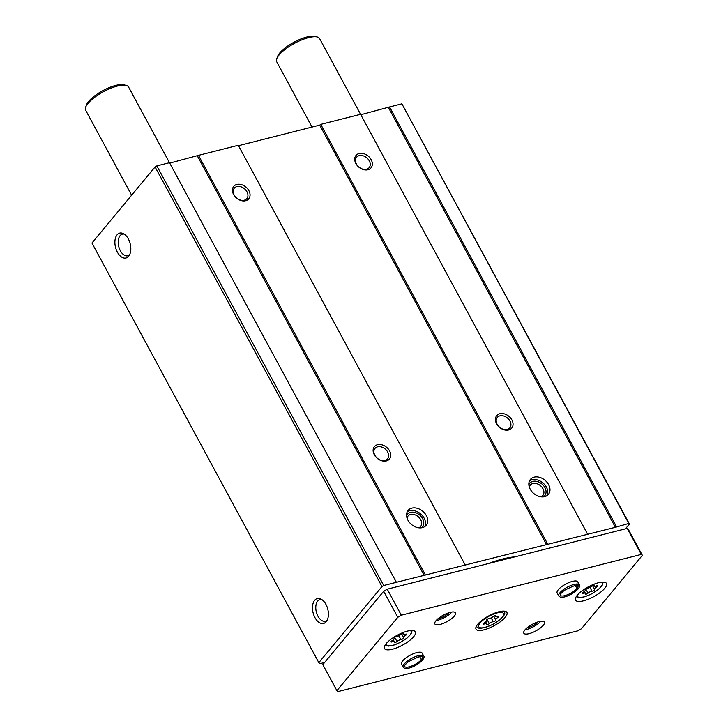 <?xml version="1.0" encoding="UTF-8"?>
<svg xmlns="http://www.w3.org/2000/svg" width="728" height="728" viewBox="0 0 728 728"><rect width="100%" height="100%" fill="white"/><g stroke="black" fill="none" stroke-linecap="round" stroke-linejoin="round"><path stroke-width="1.09" d="M126.044 85.367A24.388 7.781 151.6 0 0 106.934 89.953A24.388 7.781 151.6 0 0 87.988 103.431A24.388 7.781 151.6 0 0 85.649 107.207L86.486 104.887A22.431 7.153 151.6 0 1 88.634 101.41A22.431 7.153 151.6 0 1 106.07 89.016A22.431 7.153 151.6 0 1 123.651 84.794L126.044 85.367A24.388 7.781 151.6 0 1 128.547 86.987L169.478 162.699L156.857 165.893L155.082 166.94L91.956 243.034L318.828 662.644L319.974 663.663L324.624 662.48M625.425 528.856L629.429 524.024L628.774 523.432L615.406 527.3L383.729 585.494L381.963 586.54L318.828 662.644M616.434 526.562L389.562 106.952L401.892 103.831L629.429 524.024M156.857 165.893L383.729 585.494M169.497 162.69L396.378 582.291M233.606 194.531A9.755 7.244 39.7 0 0 248.876 198.671A9.755 7.244 39.7 0 0 241.259 184.584A9.755 7.244 39.7 0 0 233.606 194.531M374.301 454.754A9.755 7.244 39.7 0 0 389.571 458.886A9.755 7.244 39.7 0 0 381.963 444.808A9.755 7.244 39.7 0 0 374.301 454.754M407.944 520.192A11.703 8.691 39.7 0 0 426.126 525.343A11.703 8.691 39.7 0 0 422.668 511.174A11.703 8.691 39.7 0 0 408.108 510.401A11.703 8.691 39.7 0 0 407.944 520.192M465.165 564.873L238.284 145.272L198.48 155.355L425.361 574.956M355.892 163.563A9.755 7.244 39.7 0 0 371.162 167.695A9.755 7.244 39.7 0 0 363.554 153.617A9.755 7.244 39.7 0 0 355.892 163.563M496.596 423.778A9.755 7.244 39.7 0 0 511.866 427.918A9.755 7.244 39.7 0 0 504.249 413.832A9.755 7.244 39.7 0 0 496.596 423.778M530.239 489.216A11.703 8.691 39.7 0 0 548.421 494.367A11.703 8.691 39.7 0 0 544.963 480.207A11.703 8.691 39.7 0 0 530.403 479.424A11.703 8.691 39.7 0 0 530.239 489.216M587.451 533.897L360.578 114.296L320.766 124.379L547.647 543.98M401.892 103.831L628.774 523.432M117.072 234.844A12.831 7.553 -104.2 0 0 117.454 252.307A12.831 7.553 -104.2 0 0 128.792 256.056A12.831 7.553 -104.2 0 0 130.176 243.689A12.831 7.553 -104.2 0 0 123.078 233.479A12.831 7.553 -104.2 0 0 117.072 234.844M314.669 600.291A12.831 7.553 -104.2 0 0 315.042 617.754A12.831 7.553 -104.2 0 0 326.39 621.494A12.831 7.553 -104.2 0 0 327.773 609.136A12.831 7.553 -104.2 0 0 320.666 598.926A12.831 7.553 -104.2 0 0 314.669 600.291M155.082 166.94L381.963 586.54M198.48 155.355L169.724 163.108M320.766 124.379L319.738 125.116L238.511 145.691M389.562 106.952L360.806 114.715M514.987 556.829A63.108 20.129 151.6 0 0 488.224 563.609M388.534 107.689L615.406 527.3M319.738 125.116L546.619 544.717M197.452 156.092L424.324 575.693M321.822 599.563A11.166 6.57 -104.2 0 0 319.974 599.59A11.166 6.57 -104.2 0 0 317.681 601.11A11.166 6.57 -104.2 0 0 317.026 614.177A11.166 6.57 -104.2 0 0 325.452 621.239A11.166 6.57 -104.2 0 0 327.099 620.383M124.233 234.125A11.166 6.57 -104.2 0 0 122.377 234.152A11.166 6.57 -104.2 0 0 120.093 235.663A11.166 6.57 -104.2 0 0 119.428 248.73A11.166 6.57 -104.2 0 0 127.864 255.792A11.166 6.57 -104.2 0 0 129.502 254.936M424.87 526.508A11.703 8.691 39.7 0 0 420.502 513.795A11.703 8.691 39.7 0 0 407.198 511.848M421.166 527.846A9.755 7.244 39.7 0 0 419.574 514.905A9.755 7.244 39.7 0 0 406.57 515.743M418.809 527.818A8.172 6.07 39.7 0 0 420.566 526.517A8.172 6.07 39.7 0 0 418.145 516.625A8.172 6.07 39.7 0 0 407.989 516.079A8.172 6.07 39.7 0 0 407.034 518.045M547.165 495.531A11.703 8.691 39.7 0 0 542.797 482.819A11.703 8.691 39.7 0 0 529.493 480.871M543.452 496.878A9.755 7.244 39.7 0 0 541.869 483.938A9.755 7.244 39.7 0 0 528.856 484.766M541.104 496.842A8.172 6.07 39.7 0 0 542.851 495.54A8.172 6.07 39.7 0 0 540.44 485.658A8.172 6.07 39.7 0 0 530.275 485.112A8.172 6.07 39.7 0 0 529.32 487.068M374.865 455.255A8.172 6.07 39.7 0 0 387.56 458.849A8.172 6.07 39.7 0 0 385.139 448.958A8.172 6.07 39.7 0 0 374.984 448.412A8.172 6.07 39.7 0 0 374.865 455.255M497.16 424.278A8.172 6.07 39.7 0 0 509.846 427.873A8.172 6.07 39.7 0 0 507.434 417.99A8.172 6.07 39.7 0 0 497.27 417.444A8.172 6.07 39.7 0 0 497.16 424.278M234.17 195.031A8.172 6.07 39.7 0 0 246.856 198.626A8.172 6.07 39.7 0 0 244.444 188.743A8.172 6.07 39.7 0 0 234.279 188.197A8.172 6.07 39.7 0 0 234.17 195.031M356.456 164.064A8.172 6.07 39.7 0 0 369.151 167.658A8.172 6.07 39.7 0 0 366.73 157.767A8.172 6.07 39.7 0 0 356.574 157.221A8.172 6.07 39.7 0 0 356.456 164.064M392.228 641.814A1.747 0.555 -28.4 0 1 391.018 641.878A1.747 0.555 -28.4 0 1 392.155 640.631A3.049 0.974 -28.4 0 0 394.148 638.456A3.049 0.974 -28.4 0 0 394.057 638.347A1.747 0.555 -28.4 0 1 394.003 638.283A1.747 0.555 -28.4 0 1 394.822 637.237A1.747 0.555 -28.4 0 1 396.642 636.5A3.049 0.974 -28.4 0 0 400.609 634.589A1.747 0.555 -28.4 0 1 402.193 633.66A1.747 0.555 -28.4 0 1 403.303 633.633A1.747 0.555 -28.4 0 1 403.267 633.915A3.049 0.974 -28.4 0 0 403.212 634.416A3.049 0.974 -28.4 0 0 405.332 634.297A1.747 0.555 -28.4 0 1 406.543 634.225A1.747 0.555 -28.4 0 1 405.405 635.471A3.049 0.974 -28.4 0 0 403.412 637.655A3.049 0.974 -28.4 0 0 403.503 637.764A1.747 0.555 -28.4 0 1 403.558 637.819A1.747 0.555 -28.4 0 1 402.739 638.875A1.747 0.555 -28.4 0 1 400.919 639.612A3.049 0.974 -28.4 0 0 396.96 641.523A1.747 0.555 -28.4 0 1 395.368 642.451A1.747 0.555 -28.4 0 1 394.267 642.478A1.747 0.555 -28.4 0 1 394.294 642.196A3.049 0.974 -28.4 0 0 394.349 641.696A3.049 0.974 -28.4 0 0 392.228 641.814L391.737 640.904M583.31 593.42A1.747 0.555 -28.4 0 1 582.1 593.484A1.747 0.555 -28.4 0 1 583.237 592.237A3.049 0.974 -28.4 0 0 585.23 590.062A3.049 0.974 -28.4 0 0 585.139 589.953A1.747 0.555 -28.4 0 1 585.085 589.889A1.747 0.555 -28.4 0 1 585.904 588.843A1.747 0.555 -28.4 0 1 587.724 588.097A3.049 0.974 -28.4 0 0 591.682 586.195A1.747 0.555 -28.4 0 1 593.275 585.257A1.747 0.555 -28.4 0 1 594.376 585.23A1.747 0.555 -28.4 0 1 594.348 585.521A3.049 0.974 -28.4 0 0 594.294 586.022A3.049 0.974 -28.4 0 0 596.414 585.904A1.747 0.555 -28.4 0 1 597.624 585.831A1.747 0.555 -28.4 0 1 596.487 587.077A3.049 0.974 -28.4 0 0 594.494 589.261A3.049 0.974 -28.4 0 0 594.585 589.361A1.747 0.555 -28.4 0 1 594.64 589.425A1.747 0.555 -28.4 0 1 593.82 590.472A1.747 0.555 -28.4 0 1 592 591.218A3.049 0.974 -28.4 0 0 588.033 593.129A1.747 0.555 -28.4 0 1 586.45 594.057A1.747 0.555 -28.4 0 1 585.339 594.084A1.747 0.555 -28.4 0 1 585.376 593.802A3.049 0.974 -28.4 0 0 585.43 593.302A3.049 0.974 -28.4 0 0 583.31 593.42L582.819 592.51M85.649 107.207A24.388 7.781 151.6 0 0 85.64 110.183L131.622 195.222M581.481 628.728L642.36 555.346L641.313 554.418L401.319 615.196L397.779 617.289L336.9 690.672L337.938 691.6L577.932 630.812L581.481 628.728M641.313 554.418L627.245 528.391L628.291 529.32L642.36 555.346M627.245 528.391L387.251 589.18L401.319 615.196M387.251 589.18L383.702 591.263L397.779 617.289M383.702 591.263L322.822 664.655L336.9 690.672M386.168 643.652A17.554 5.597 151.6 0 0 384.484 648.521A17.554 5.597 151.6 0 0 402.584 645.09A17.554 5.597 151.6 0 0 415.37 631.822A17.554 5.597 151.6 0 0 402.484 632.769A17.554 5.597 151.6 0 0 386.168 643.652M577.249 595.258A17.554 5.597 151.6 0 0 575.557 600.127A17.554 5.597 151.6 0 0 593.666 596.696A17.554 5.597 151.6 0 0 606.451 583.419A17.554 5.597 151.6 0 0 593.566 584.375A17.554 5.597 151.6 0 0 577.249 595.258M477.705 624.278A17.554 5.597 151.6 0 0 476.021 629.147A17.554 5.597 151.6 0 0 494.121 625.725A17.554 5.597 151.6 0 0 506.906 612.448A17.554 5.597 151.6 0 0 494.021 613.395A17.554 5.597 151.6 0 0 477.705 624.278M558.804 596.032A11.703 3.731 151.6 0 1 567.321 587.178A11.703 3.731 151.6 0 1 579.397 584.903L577.75 581.845A11.703 3.731 151.6 0 0 569.16 582.482A11.703 3.731 151.6 0 0 558.276 589.735A11.703 3.731 151.6 0 0 557.157 592.983L558.804 596.032L560.323 597.133C563.326 598.034 571.744 595.404 578.232 588.87M435.99 620.711A11.703 3.731 151.6 0 0 434.862 623.96A11.703 3.731 151.6 0 0 446.937 621.676A11.703 3.731 151.6 0 0 455.455 612.821A11.703 3.731 151.6 0 0 446.874 613.458A11.703 3.731 151.6 0 0 435.99 620.711M524.924 629.947A11.703 3.731 151.6 0 0 523.796 633.196A11.703 3.731 151.6 0 0 535.872 630.912A11.703 3.731 151.6 0 0 544.389 622.058A11.703 3.731 151.6 0 0 535.799 622.695A11.703 3.731 151.6 0 0 524.924 629.947M403.157 667.212A11.703 3.731 151.6 0 1 411.675 658.367A11.703 3.731 151.6 0 1 423.751 656.083L422.094 653.034A11.703 3.731 151.6 0 0 413.513 653.671A11.703 3.731 151.6 0 0 402.63 660.924A11.703 3.731 151.6 0 0 401.51 664.163L403.157 667.212L404.668 668.322C407.671 669.214 416.098 666.584 422.586 660.05M527.309 627.645A7.799 2.493 151.6 0 0 537.828 621.958M525.07 629.775A11.703 3.731 151.6 0 0 540.831 621.248M438.374 618.409A7.799 2.493 151.6 0 0 448.894 612.721M436.136 620.538A11.703 3.731 151.6 0 0 451.897 612.011M360.56 114.305L319.619 38.593A24.388 7.781 151.6 0 0 317.126 36.964A24.388 7.781 151.6 0 0 298.016 41.551A24.388 7.781 151.6 0 0 279.061 55.028A24.388 7.781 151.6 0 0 276.731 58.813A24.388 7.781 151.6 0 0 276.722 61.789L312.021 127.072M317.126 36.964L314.733 36.4A22.431 7.153 151.6 0 0 297.151 40.622A22.431 7.153 151.6 0 0 279.716 53.017A22.431 7.153 151.6 0 0 277.568 56.493L276.731 58.813M489.289 623.614A3.049 0.974 -28.4 0 1 493.247 621.703A1.747 0.555 -28.4 0 0 495.067 620.966A1.747 0.555 -28.4 0 0 495.886 619.91A1.747 0.555 -28.4 0 0 495.832 619.856A3.049 0.974 -28.4 0 1 495.741 619.746A3.049 0.974 -28.4 0 1 497.734 617.562A1.747 0.555 -28.4 0 0 498.871 616.316A1.747 0.555 -28.4 0 0 497.661 616.389A3.049 0.974 -28.4 0 1 495.54 616.507A3.049 0.974 -28.4 0 1 495.595 616.006A1.747 0.555 -28.4 0 0 495.632 615.724A1.747 0.555 -28.4 0 0 494.521 615.751A1.747 0.555 -28.4 0 0 492.938 616.68A3.049 0.974 -28.4 0 1 488.97 618.591A1.747 0.555 -28.4 0 0 487.15 619.328A1.747 0.555 -28.4 0 0 486.331 620.374A1.747 0.555 -28.4 0 0 486.386 620.438A3.049 0.974 -28.4 0 1 486.477 620.547A3.049 0.974 -28.4 0 1 484.484 622.722A1.747 0.555 -28.4 0 0 483.346 623.969A1.747 0.555 -28.4 0 0 484.557 623.905A3.049 0.974 -28.4 0 1 486.677 623.787A3.049 0.974 -28.4 0 1 486.623 624.287A1.747 0.555 -28.4 0 0 486.595 624.569A1.747 0.555 -28.4 0 0 487.696 624.542A1.747 0.555 -28.4 0 0 489.289 623.614L487.023 619.419M422.586 659.368L421.312 659.668L419.665 656.565L421.312 659.668L422.659 659.286M578.305 588.106L576.976 588.461L575.32 585.385L576.967 588.479L578.241 588.178M386.295 643.506A14.041 4.477 151.6 0 0 400.91 641.996A14.041 4.477 151.6 0 0 410.183 630.585M577.368 595.104A14.041 4.477 151.6 0 0 591.991 593.602A14.041 4.477 151.6 0 0 601.255 582.191M476.54 625.916A15.606 4.978 151.6 0 0 476.676 626.271C477.395 629.474 482.864 628.801 493.084 624.26C502.757 618.127 506.433 613.85 504.131 611.42A15.606 4.978 151.6 0 0 503.922 611.111M480.107 622.931A14.041 4.477 151.6 0 0 491.409 625.015A14.041 4.477 151.6 0 0 501.81 612.485A14.041 4.477 151.6 0 0 480.107 622.931M497.188 616.552L497.734 617.562M491.173 617.863L493.247 621.703M484.065 622.995L484.557 623.905M595.932 586.067L596.487 587.077M589.926 587.378L592 591.218M585.767 588.934L588.033 593.129M404.859 634.461L405.405 635.471M398.844 635.771L400.919 639.612M394.694 637.328L396.96 641.523M421.33 659.641A10.046 3.203 151.6 0 0 422.286 656.874C423.259 654.954 418.691 656.538 408.572 661.615C403.003 666.329 404.996 666.002 404.613 666.429A10.046 3.203 151.6 0 0 411.975 665.883A10.046 3.203 151.6 0 0 421.312 659.668M576.976 588.461A10.046 3.203 151.6 0 0 577.941 585.685C578.915 583.774 574.337 585.358 564.218 590.426C558.649 595.14 560.651 594.822 560.26 595.24A10.046 3.203 151.6 0 0 567.622 594.703A10.046 3.203 151.6 0 0 576.967 588.479M385.121 645.099L388.643 646.073L393.912 645.09L400.755 642.169L407.234 637.919L411.011 633.997L412.157 630.475M576.194 596.705L579.725 597.67L584.984 596.696L591.837 593.775L598.307 589.525L602.092 585.603L603.239 582.082M493.766 616.097L495.741 619.746M485.667 621.912L486.677 623.787M495.049 615.606L495.54 616.507M592.519 585.603L594.494 589.261M584.42 591.418L585.43 593.302M593.802 585.121L594.294 586.022M401.437 634.006L403.412 637.655M393.338 639.821L394.349 641.696M402.721 633.515L403.212 634.416M423.751 656.083C424.433 656.565 424.069 657.866 422.64 659.987M579.397 584.903C580.089 585.376 579.716 586.677 578.287 588.806"/></g></svg>

